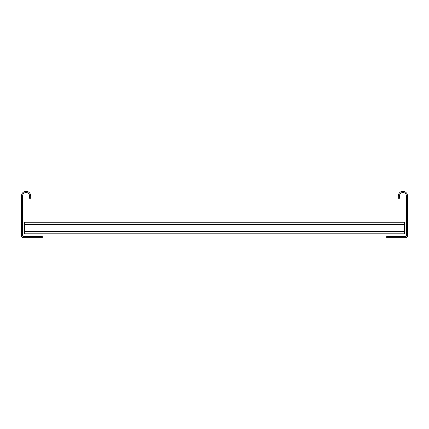<?xml version="1.0" encoding="UTF-8"?>
<svg xmlns="http://www.w3.org/2000/svg" width="429" height="429" viewBox="0 0 429 429"><rect width="100%" height="100%" fill="white"/><g stroke="black" fill="none" stroke-linecap="round" stroke-linejoin="round"><path stroke-width="0.64" d="M24.539 233.805L24.539 222.222L404.461 222.222L404.461 233.805L24.539 233.805M29.558 198.284L30.716 198.284L30.716 195.967A4.633 4.633 0 0 0 26.083 191.334A4.633 4.633 0 0 0 21.45 195.967L21.45 235.736A1.931 1.931 0 0 0 23.381 237.666L42.299 237.666L42.299 236.508L23.381 236.508A0.772 0.772 0 0 1 22.608 235.736L22.608 195.967A3.475 3.475 0 0 1 26.083 192.492A3.475 3.475 0 0 1 29.558 195.967L29.558 198.284M399.442 198.284L398.284 198.284L398.284 195.967A4.633 4.633 0 0 1 402.917 191.334A4.633 4.633 0 0 1 407.55 195.967L407.55 235.736A1.931 1.931 0 0 1 405.62 237.666L386.701 237.666L386.701 236.508L405.62 236.508A0.772 0.772 0 0 0 406.392 235.736L406.392 195.967A3.475 3.475 0 0 0 402.917 192.492A3.475 3.475 0 0 0 399.442 195.967L399.442 198.284M24.539 231.488L404.461 231.488M24.539 224.539L404.461 224.539"/></g></svg>
